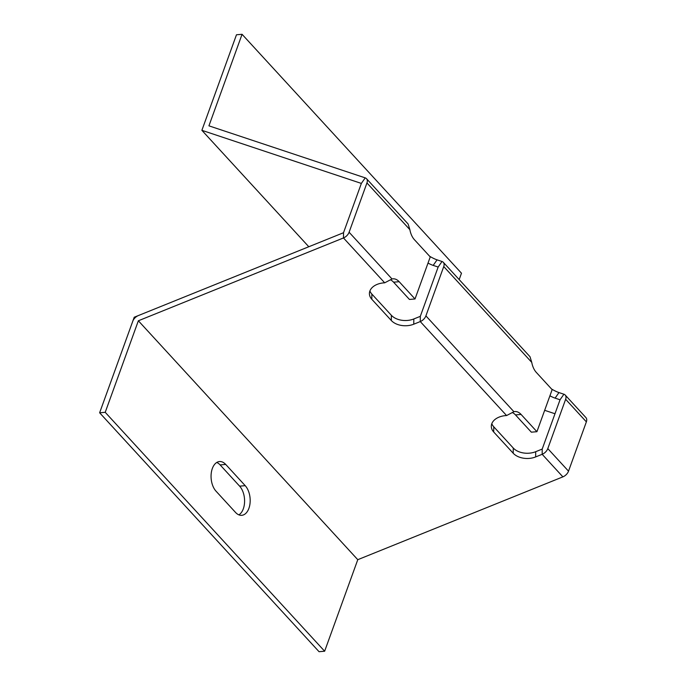 <?xml version="1.0" encoding="UTF-8"?>
<svg xmlns="http://www.w3.org/2000/svg" width="686" height="686" viewBox="0 0 686 686"><rect width="100%" height="100%" fill="white"/><g stroke="black" fill="none" stroke-linecap="round" stroke-linejoin="round"><path stroke-width="1.03" d="M238.9 514.86A16.327 9.75 85.1 0 0 244.585 501.672A16.327 9.75 85.1 0 0 239.62 486.151L220.12 464.911A16.327 9.75 85.1 0 0 216.742 462.475M99.633 412.783L319.05 651.7L324.641 651.22L105.224 412.312L99.633 412.783L132.767 321.245A6.997 4.442 137.4 0 1 138.401 315.551A6.997 4.442 -42.6 0 0 132.767 321.245L134.224 317.232L343.515 232.725L343.472 237.948L138.358 320.774L357.775 559.69L324.641 651.22M225.711 464.431A16.327 9.75 85.1 0 0 219.486 461.549A16.327 9.75 85.1 0 0 211.228 473.34A16.327 9.75 85.1 0 0 216.03 491.185L235.53 512.425A16.327 9.75 85.1 0 0 241.755 515.315A16.327 9.75 85.1 0 0 250.013 503.524A16.327 9.75 85.1 0 0 245.211 485.671L225.711 464.431L220.12 464.911M138.358 320.774L105.224 412.312M459.174 279.588L461.481 273.217L242.064 34.3L236.473 34.78L201.881 130.323L361.359 183.419L343.515 232.725M308.794 246.746L201.881 130.323M242.064 34.3L208.93 125.838L365.226 177.871A6.997 4.442 137.4 0 1 366.513 178.686A6.997 4.442 137.4 0 1 366.95 182.948L349.105 232.245A6.997 4.442 137.4 0 1 343.472 237.948L384.692 282.821L392.023 278.979A16.327 9.75 85.1 0 1 392.949 278.825A16.327 9.75 85.1 0 1 399.175 281.706L415.021 298.967L430.242 256.924L414.395 239.671A16.327 9.75 85.1 0 1 409.868 229.673L408.11 223.988L366.513 178.686M369.908 290.941A16.327 10.856 -179.6 0 0 371.855 294.062L391.363 315.294A16.327 10.856 -179.6 0 0 413.812 318.964L420.312 316.34L438.157 267.043L433.2 265.396A16.327 4.193 34.8 0 1 428.013 263.081M384.692 282.821A16.327 10.856 -179.6 0 0 369.411 293.548A16.327 10.856 -179.6 0 0 371.821 299.285L391.32 320.516A16.327 10.856 -179.6 0 0 413.769 324.195L420.269 321.571A6.997 4.442 137.4 0 0 425.903 315.869L443.748 266.562L531.761 362.405A16.327 9.75 85.1 0 0 536.298 372.395L552.144 389.657L536.924 431.7L521.077 414.438A16.327 9.75 85.1 0 0 514.843 411.549A16.327 9.75 85.1 0 0 513.917 411.711L506.585 415.553A16.327 10.856 -179.6 0 0 491.313 426.28A16.327 10.856 -179.6 0 0 493.714 432.017L513.222 453.249A16.327 10.856 -179.6 0 0 535.672 456.919L542.172 454.303L542.206 449.073L560.05 399.775L555.103 398.129A16.327 4.193 34.8 0 1 549.915 395.813M562.889 476.864L542.172 454.303A6.997 4.442 137.4 0 0 547.797 448.601L565.641 399.295L586.367 421.864L568.523 471.162A6.997 4.442 -42.6 0 1 562.889 476.864L357.775 559.69M415.021 298.967L409.431 299.439L393.584 282.186A16.327 9.75 85.1 0 0 390.831 280.025M536.924 431.7L531.333 432.171L515.486 414.919A16.327 9.75 85.1 0 0 512.725 412.758M542.206 449.073L535.706 451.697L535.672 456.919M491.811 423.665A16.327 10.856 -179.6 0 0 493.757 426.786L513.257 448.027A16.327 10.856 -179.6 0 0 535.706 451.697M555.103 398.129L558.961 392.572L563.918 394.227A6.997 4.442 137.4 0 1 565.204 395.042A6.997 4.442 137.4 0 1 565.641 399.295M586.367 421.864A6.997 4.442 -42.6 0 0 585.93 417.603L565.204 395.042M433.2 265.396L437.068 259.848L442.016 261.495A6.997 4.442 137.4 0 1 443.31 262.309A6.997 4.442 137.4 0 1 443.748 266.562M531.761 362.405L530.004 356.72L443.31 262.309M558.961 392.572A16.327 4.193 34.8 0 1 551.518 388.979M437.068 259.848A16.327 4.193 34.8 0 1 429.625 256.247M544.658 410.314L554.991 413.752M366.95 182.948L409.868 229.673M349.105 232.245L392.023 278.979M425.903 315.869L513.917 411.711M547.797 448.601L568.523 471.162M515.486 414.919L521.077 414.438M393.584 282.186L399.175 281.706M506.585 415.553L420.269 321.571L420.312 316.34M391.363 315.294L391.32 320.516M371.855 294.062L371.821 299.285M413.812 318.964L413.769 324.195M513.257 448.027L513.222 453.249M493.757 426.786L493.714 432.017M361.359 183.419L365.226 177.871M563.918 394.227L560.05 399.775M442.016 261.495L438.157 267.043M239.62 486.151L245.211 485.671"/></g></svg>
